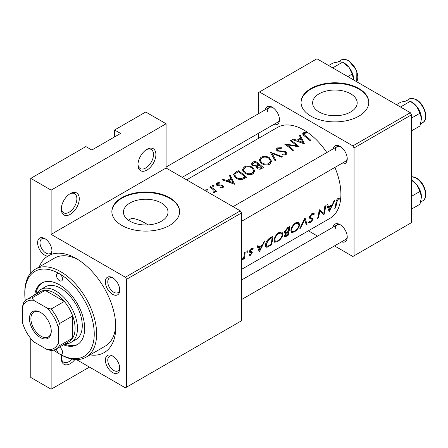 <?xml version="1.0" encoding="UTF-8"?>
<svg xmlns="http://www.w3.org/2000/svg" width="448" height="448" viewBox="0 0 448 448"><rect width="100%" height="100%" fill="white"/><g stroke="black" fill="none" stroke-linecap="round" stroke-linejoin="round"><path stroke-width="0.67" d="M137.945 164.892A12.701 7.33 -60 0 1 146.922 149.341A12.701 7.33 -60 0 1 155.904 154.526A12.701 7.33 -60 0 1 146.922 170.078A12.701 7.33 -60 0 1 137.945 164.892M137.967 164.164A11.004 6.356 120 0 0 140.224 168.549A11.004 6.356 120 0 0 148.702 165.603A11.004 6.356 120 0 0 153.507 154.526A11.004 6.356 120 0 0 151.228 149.486A11.004 6.356 120 0 0 146.306 149.722M61.314 209.138A12.701 7.33 -60 0 1 70.291 193.581A12.701 7.33 -60 0 1 79.274 198.766A12.701 7.33 -60 0 1 70.291 214.323A12.701 7.33 -60 0 1 61.314 209.138M61.337 208.41A11.004 6.356 120 0 0 63.594 212.794A11.004 6.356 120 0 0 72.072 209.843A11.004 6.356 120 0 0 76.877 198.766A11.004 6.356 120 0 0 74.598 193.726A11.004 6.356 120 0 0 69.675 193.967M74.928 359.475A12.701 7.33 -60 0 1 65.878 364.846A12.701 7.33 -60 0 1 61.314 358.456A12.701 7.33 -60 0 1 61.701 355.208M350.661 111.983A22.282 12.863 0 0 0 357.19 102.889A22.282 12.863 0 0 0 343.431 91A22.282 12.863 0 0 0 319.15 93.789A22.282 12.863 0 0 0 312.62 102.889A22.282 12.863 0 0 0 326.379 114.772A22.282 12.863 0 0 0 350.661 111.983M358.854 116.161A33.863 19.55 0 0 0 368.771 102.334A33.863 19.55 0 0 0 347.866 84.269A33.863 19.55 0 0 0 310.957 88.508A33.863 19.55 0 0 0 301.039 102.334A33.863 19.55 0 0 0 321.944 120.4A33.863 19.55 0 0 0 358.854 116.161M368.766 102.609A33.863 19.55 0 0 0 347.642 84.773A33.863 19.55 0 0 0 310.957 89.062A33.863 19.55 0 0 0 301.045 102.609M148.008 224.907A50.798 29.327 -120 0 0 145.006 223.031A50.798 29.327 -120 0 0 131.734 218.305L128.419 220.214M161.482 221.206A22.282 12.863 0 0 0 168.011 212.111A22.282 12.863 0 0 0 154.252 200.222A22.282 12.863 0 0 0 129.97 203.011A22.282 12.863 0 0 0 123.441 212.111A22.282 12.863 0 0 0 137.2 223.994A22.282 12.863 0 0 0 161.482 221.206M169.674 225.383A33.863 19.55 0 0 0 179.592 211.557A33.863 19.55 0 0 0 158.687 193.491A33.863 19.55 0 0 0 121.778 197.73A33.863 19.55 0 0 0 111.86 211.557A33.863 19.55 0 0 0 132.765 229.622A33.863 19.55 0 0 0 169.674 225.383M179.586 211.831A33.863 19.55 0 0 0 158.463 193.995A33.863 19.55 0 0 0 121.778 198.285A33.863 19.55 0 0 0 111.866 211.831M37.604 242.732A10.158 5.863 60 0 1 44.789 238.582A10.158 5.863 60 0 1 51.974 251.026A10.158 5.863 60 0 1 51.1 254.492L47.757 256.15A10.158 5.863 60 0 1 37.604 242.732M45.416 238.98A8.467 4.889 -120 0 0 41.754 238.857A8.467 4.889 -120 0 0 40.001 242.732A8.467 4.889 -120 0 0 43.697 251.255A8.467 4.889 -120 0 0 50.221 253.523A8.467 4.889 -120 0 0 51.946 250.292M105.375 281.859A10.158 5.863 60 0 1 112.56 277.71A10.158 5.863 60 0 1 119.745 290.153A10.158 5.863 60 0 1 112.56 294.302A10.158 5.863 60 0 1 105.375 281.859M113.187 278.102A8.467 4.889 -120 0 0 109.525 277.984A8.467 4.889 -120 0 0 107.772 281.859A8.467 4.889 -120 0 0 111.468 290.377A8.467 4.889 -120 0 0 117.992 292.645A8.467 4.889 -120 0 0 119.717 289.414M105.375 360.114A10.158 5.863 60 0 1 112.56 355.964A10.158 5.863 60 0 1 119.745 368.407A10.158 5.863 60 0 1 112.56 372.557A10.158 5.863 60 0 1 105.375 360.114M113.187 356.356A8.467 4.889 -120 0 0 109.525 356.238A8.467 4.889 -120 0 0 107.772 360.114A8.467 4.889 -120 0 0 111.468 368.631A8.467 4.889 -120 0 0 117.992 370.899A8.467 4.889 -120 0 0 119.717 367.668M333.015 227.209A10.158 5.863 60 0 1 340.054 224.622A10.158 5.863 60 0 1 347.239 237.065A10.158 5.863 60 0 1 341.477 241.87M340.682 225.014A8.467 4.889 -120 0 0 337.019 224.896A8.467 4.889 -120 0 0 335.266 228.771M333.015 148.954A10.158 5.863 60 0 1 340.054 146.367A10.158 5.863 60 0 1 347.239 158.81A10.158 5.863 60 0 1 341.477 163.615M340.682 146.759A8.467 4.889 -120 0 0 337.019 146.642A8.467 4.889 -120 0 0 335.266 150.517M265.244 109.827A10.158 5.863 60 0 1 272.283 107.24A10.158 5.863 60 0 1 279.468 119.683A10.158 5.863 60 0 1 273.711 124.494M272.91 107.638A8.467 4.889 -120 0 0 269.248 107.514A8.467 4.889 -120 0 0 267.495 111.39M39.239 266.913A55.877 32.262 60 0 1 47.757 256.15M51.1 254.492A55.877 32.262 60 0 1 76.283 258.563A55.877 32.262 60 0 1 115.791 327.001A55.877 32.262 60 0 1 90.042 354.9M78.12 259.672A50.798 29.327 -120 0 0 54.471 258.121L35.314 269.181A50.798 29.327 60 0 1 60.715 271.695A50.798 29.327 60 0 1 93.901 316.462A50.798 29.327 60 0 1 86.117 357.168A50.798 29.327 60 0 1 60.715 354.654L59.517 353.959A4.234 2.442 -120 0 0 61.634 354.172A4.234 2.442 -120 0 0 62.294 350.812A4.234 2.442 -120 0 0 59.567 347.077M329.168 211.641L334.774 200.48L333.95 200.956L332.405 204.635L328.608 206.83L327.639 204.602L326.822 205.072L329.168 211.641M309.445 217.767L311.937 219.212L312.234 219.996L310.722 221.766L309.372 221.637L308.56 222.544L310.386 222.656L312.995 219.526L312.827 218.49L310.38 217.554L310.19 216.838L311.976 214.334L313.152 214.245L313.678 214.805L314.434 213.931L313.762 213.175L312.038 213.377L309.439 217.263L310.033 218.674L311.993 219.24L309.439 217.767M309.467 217.073L310.654 217.762L309.473 217.028M308.56 222.544L308.93 222.891M309.725 221.928L309.372 221.637M294.235 231.98C297.074 230.188 298.883 227.847 299.667 224.963L298.816 222.382L295.77 222.768C293.11 224.65 291.474 227.091 290.853 230.093L291.407 232.557L294.235 231.98L293.546 231.582M277.474 241.657C280.308 239.865 282.122 237.53 282.906 234.64L282.055 232.058L279.003 232.445C276.349 234.326 274.708 236.768 274.086 239.77L274.646 242.234L277.474 241.657L276.786 241.259M241.601 259.958L241.97 260.176L243.695 258.278A52.494 30.307 60 0 1 243.494 259.202L244.244 258.765A52.494 30.307 -120 0 0 245.157 252.224L244.406 252.655A52.494 30.307 60 0 1 244.216 254.923L243.768 257.247L241.366 260.338M249.038 255.315L250.41 255.304L252.302 252.756L252.19 251.922L250.421 251.502L250.281 250.981L251.457 249.273L252.61 249.284L253.165 248.371L251.474 248.461L249.525 251.451L249.693 252.314L251.44 252.756L251.546 253.221L250.578 254.531L249.654 254.475L249.166 255.399M251.339 248.545L252.61 249.284M250.471 251.535L249.598 251.026L250.471 251.535M335.507 207.978A52.494 30.307 -120 0 0 336.739 202.255L338.145 199.226L339.696 199.119L340.2 198.156L338.246 198.246C336.717 199.461 335.972 200.911 336 202.597A52.494 30.307 60 0 1 334.757 208.415L335.507 207.978L334.975 207.67M259.325 251.966L264.93 240.806L264.107 241.282L262.562 244.961L258.765 247.156L257.796 244.927L256.978 245.398L259.325 251.966M247.257 252.381L248.018 251.205L247.369 250.83L246.618 252.011L247.257 252.381M248.018 251.205L247.369 250.83L248.018 251.205M272.882 236.214L270.284 237.714C267.635 239.344 266.045 241.646 265.513 244.619L265.978 247.167L267.098 247.234L271.359 245.017A52.494 30.307 -120 0 0 272.882 236.214M288.12 235.34A52.494 30.307 -120 0 0 289.643 226.537L287.375 227.847L284.469 232.008L284.855 233.318L285.74 233.352L284.39 235.749L284.592 236.869L288.12 235.34L287.51 234.987M307.037 224.42L305.01 217.666L299.835 228.575L300.642 228.11L304.797 219.66L306.23 224.885L307.037 224.42L306.034 223.843M325.534 205.817L324.783 206.254A52.494 30.307 60 0 1 323.758 213.259L319.088 209.541A52.494 30.307 60 0 1 317.565 218.338L318.315 217.907A52.494 30.307 -120 0 0 319.682 211.075L324.01 214.62A52.494 30.307 -120 0 0 325.534 205.817M241.511 269.405L330.019 218.305A52.494 30.307 -120 0 0 340.894 194.275A52.494 30.307 -120 0 0 334.886 167.423M326.81 152.533A52.494 30.307 -120 0 0 277.53 127.383L186.626 179.866M304.427 143.898L300.126 134.943L299.309 135.419L300.72 138.018L296.918 140.213L292.998 139.065L292.174 139.535L304.427 143.898M281.546 147.706L277.166 147.941L276.142 149.397L277.038 150.864L283.679 151.816L285.314 152.415L285.729 153.21L285.146 154.067L282.436 154.062L282.268 154.902L285.919 154.907L286.838 153.485L286.031 151.95L284.284 151.144L278.925 150.87L277.799 150.438L277.262 149.554L278.023 148.506L281.26 148.411L281.546 147.706M269.774 164.231L271.572 161.308L269.685 157.903C266.773 156.055 263.844 155.865 260.893 157.332L259.062 159.975L260.91 163.022C263.827 165.122 266.778 165.525 269.774 164.231M253.008 173.908L254.811 170.985L252.918 167.58C250.012 165.732 247.083 165.542 244.132 167.009L242.301 169.658L244.149 172.698C247.066 174.798 250.018 175.202 253.008 173.908M234.584 184.223L230.283 175.269L229.466 175.745L230.877 178.343L227.074 180.538L223.149 179.39L222.331 179.861L234.584 184.223M214.004 186.278L214.004 185.399L212.61 185.343L212.61 186.206L214.004 186.278L214.004 185.399L214.004 186.278M212.61 185.343L212.61 186.206L212.61 185.343M207.34 190.126L207.34 189.246L205.946 189.19L205.946 190.053L207.34 190.126L207.34 189.246L207.34 190.126M205.946 189.19L205.946 190.053L205.946 189.19M216.636 191.274A52.494 30.307 -120 0 0 210.515 186.682L209.759 187.118A52.494 30.307 60 0 1 211.82 188.53L213.786 190.182L214.273 191.251L213.394 192.08L213.634 192.864L214.497 192.662L215.102 191.638L214.984 190.954A52.494 30.307 60 0 1 215.886 191.71L216.636 191.274M220.494 187.97L222.936 187.796L223.586 186.81L222.874 185.573L221.648 184.996L217.409 184.75L217.034 184.128L217.504 183.445L219.363 183.187L219.296 182.51L216.714 182.974L215.947 184.044L216.686 185.203L217.918 185.724L222.152 186.032L222.494 186.659L222.18 187.163L220.478 187.247L220.494 187.97M238.235 170.677L235.637 172.178L233.531 174.63L235.441 177.576C237.294 179.105 239.467 179.749 241.965 179.508L246.618 177.274A52.494 30.307 -120 0 0 238.235 170.677L238.235 171.746M256.189 167.143L256.189 166.197L257.006 168.224C258.653 169.4 260.232 169.506 261.744 168.538L263.379 167.597A52.494 30.307 -120 0 0 254.996 161L252.734 162.31L251.468 163.946L252.437 165.497L256.189 166.197L256.105 166.667M282.29 156.677L270.256 152.191L275.094 160.832L275.895 160.367L272.087 153.367L281.484 157.142L282.29 156.677M290.886 140.28L290.136 140.717A52.494 30.307 60 0 1 296.716 145.695L284.441 144.004A52.494 30.307 60 0 1 292.824 150.595L293.574 150.164A52.494 30.307 -120 0 0 286.978 144.782L299.27 146.877A52.494 30.307 -120 0 0 290.886 140.28L290.886 141.215M310.766 140.235A52.494 30.307 -120 0 0 305.189 135.593L303.744 134.064L304.192 133.398L306.561 132.978L306.359 132.278L303.374 132.81L302.523 133.946L304.354 135.968A52.494 30.307 60 0 1 310.016 140.672L310.766 140.235M89.449 367.097L51.134 389.217L30.783 377.462L30.783 338.554M30.783 272.966L30.783 178.371L85.859 146.574L91.846 150.03L120.579 133.442L114.593 129.987L114.593 136.898M126.571 387.139L241.511 320.779L241.511 212.94L126.571 279.3L126.571 387.139L125.373 387.834L76.373 359.542M334.51 245.896L352.867 256.491L411.533 222.617L411.533 114.778L354.06 147.958L352.867 145.886L410.34 112.706L316.943 58.783L258.278 92.658L258.278 113.848M352.867 145.886L259.47 91.963M258.278 138.499L258.278 133.403M317.576 236.118L308.375 230.804M354.06 255.797L354.06 147.958M410.34 112.706L411.533 114.778M241.511 299.583L345.486 239.557A8.467 4.889 -120 0 0 347.211 236.326M182.213 177.318L277.715 122.181A8.467 4.889 -120 0 0 279.44 118.95M241.511 221.334L345.486 161.302A8.467 4.889 -120 0 0 347.211 158.071M126.571 279.3L125.373 277.228L51.134 234.366L51.134 190.126L30.783 178.371M125.373 277.228L240.313 210.862L166.079 168.006L51.134 234.366M114.593 129.987L145.723 112.011L166.079 123.766L166.079 168.006M51.134 389.217L51.134 350.504L47.029 349.513A27.093 15.641 -120 0 0 58.318 342.994L58.318 327.6A27.093 15.641 -120 0 0 47.029 308.034L33.695 300.339A27.093 15.641 -120 0 0 22.4 306.858L22.4 322.252A27.093 15.641 -120 0 0 33.695 341.818L47.029 349.513M240.313 210.862L241.511 212.94M86.117 357.168L105.269 346.108A50.798 29.327 -120 0 0 115.752 324.85M51.134 190.126L166.079 123.766M61.337 357.728A11.004 6.356 120 0 0 63.594 362.113A11.004 6.356 120 0 0 72.139 359.094M210.515 187.617L210.515 186.682M214.984 192.158L214.984 190.954M213.886 192.842L213.886 191.951M222.18 188.037L222.18 187.163M216.714 185.22L216.714 182.974M219.296 183.182L219.296 182.51M217.409 185.578L217.409 184.75M218.198 185.763L218.198 185.046M219.761 185.741L219.761 184.974M221.648 185.774L221.648 184.996M222.874 187.824L222.874 185.573M223.149 180.079L223.149 179.39M227.074 181.278L227.074 180.538M230.877 179.486L230.877 178.343M230.283 177.229L230.283 175.269M233.01 182.717L228.329 180.953L231.325 179.222L233.01 182.717L233.01 183.534M228.329 181.709L228.329 180.953M238.342 171.685A52.494 30.307 60 0 1 245.006 176.926L241.606 178.539C239.585 178.875 237.782 178.41 236.197 177.145L234.741 174.905L235.2 173.768L238.342 171.685M245.006 178.203L245.006 176.926M241.606 179.558L241.606 178.539M236.197 178.114L236.197 177.145M252.918 168.739L252.918 167.58M253.652 172.939L253.932 173.186M244.132 168.235L244.132 167.009M252.112 173.135C249.693 174.21 247.29 173.919 244.905 172.267L243.421 169.837L245.022 167.558C247.402 166.365 249.788 166.516 252.174 168.017L253.652 170.66L252.112 173.135L252.112 174.328M244.905 173.23L244.905 172.267M254.996 162.07L254.996 161M252.734 163.688L252.734 162.31M261.766 167.244L260.747 167.838L257.74 167.782L257.191 166.757L259.084 164.959A52.494 30.307 60 0 1 261.766 167.244L261.766 168.526M260.747 169.014L260.747 167.838M257.74 168.728L257.74 167.782M258.222 164.276L256.054 165.39L253.187 165.06L252.627 164.108L255.108 162.008A52.494 30.307 60 0 1 258.222 164.276L258.222 165.469M256.054 166.219L256.054 165.39M253.187 165.928L253.187 165.06M269.685 159.062L269.685 157.903M270.413 163.262L270.693 163.509M260.893 158.558L260.893 157.332M268.878 163.458C266.454 164.534 264.051 164.242 261.666 162.59L260.187 160.16L261.783 157.881C264.163 156.688 266.549 156.839 268.934 158.34L270.413 160.983L268.878 163.458L268.878 164.646M261.666 163.554L261.666 162.59M272.087 155.193L272.087 153.367M277.166 150.948L277.166 147.941M277.799 151.278L277.799 150.438M278.925 151.598L278.925 150.87M284.284 151.911L284.284 151.144M286.031 154.834L286.031 151.95M282.436 154.946L282.436 154.062M285.146 155.198L285.146 154.067M286.978 145.757L286.978 144.782M296.716 146.418L296.716 145.695M292.998 139.754L292.998 139.065M296.918 140.952L296.918 140.213M300.72 139.16L300.72 138.018M300.126 136.903L300.126 134.943M302.854 142.391L298.178 140.627L301.174 138.902L302.854 142.391L302.854 143.209M298.178 141.383L298.178 140.627M303.374 135.206L303.374 132.81M306.359 132.989L306.359 132.278M338.212 198.268L339.696 199.119M337.809 198.537L338.682 199.046M337.467 198.839L338.145 199.226M257.421 246.383L258.765 247.156M259.84 250.303L259.028 247.845L262.024 246.114L259.84 250.303L258.681 249.631M257.729 247.094L259.028 247.845M261.296 245.694L262.024 246.114M249.452 254.755L250.41 255.304M250.852 248.926L251.457 249.273M249.715 250.656L250.281 250.981M249.57 251.177L252.302 252.756M243.662 258.429L244.244 258.765M243.376 258.093L243.695 258.278M270.749 244.664L271.359 245.017M265.451 246.282L267.098 247.234M272.065 237.608A52.494 30.307 60 0 1 270.855 244.602L267.758 246.193L266.666 246.182L266.263 244.188L268.688 239.781L272.065 237.608L271.27 237.149M265.675 243.846L266.263 244.188M268.05 239.411L268.688 239.781M282.201 234.231L282.906 234.64M277.693 240.834L275.313 241.287L274.842 239.338C275.38 236.88 276.758 234.898 278.975 233.386L281.506 233.055L282.156 235.077C281.506 237.446 280.017 239.366 277.693 240.834M274.26 239.002L274.842 239.338M278.23 232.96L278.975 233.386M284.463 232.613L285.74 233.352M287.622 234.926L285.253 235.934L285.146 235.301L288.26 232.193A52.494 30.307 60 0 1 287.622 234.926M284.642 235.01L285.146 235.301M287.034 232.07L287.75 232.484M287.554 231.784L288.26 232.193M288.417 231.291L286.367 232.378L285.499 232.406L285.225 231.571L287.756 228.547L288.826 227.926A52.494 30.307 60 0 1 288.417 231.291M284.637 231.235L285.225 231.571M286.978 228.099L287.756 228.547M288.03 227.466L288.826 227.926M298.962 224.554L299.667 224.963M294.454 231.157L292.074 231.61L291.603 229.662C292.146 227.203 293.524 225.215 295.736 223.709L298.267 223.378L298.917 225.4C298.267 227.769 296.778 229.684 294.454 231.157M291.021 229.326L291.603 229.662M294.997 223.283L295.736 223.709M304.293 219.363L304.797 219.66M300.244 227.881L300.642 228.11M312.894 213.046L314.434 213.931M311.282 213.931L311.976 214.334M309.607 216.502L310.19 216.838M309.428 217.465L312.995 219.526M309.114 221.928L310.386 222.656M309.562 218.176L310.985 218.999M320.818 211.568L320.818 212.033M323.31 214.211L324.01 214.62M319.004 210.683L319.682 211.075M317.783 217.599L318.315 217.907M319.038 210.308L323.758 213.259M327.27 206.058L328.608 206.83M329.689 209.978L328.877 207.519L331.867 205.789L329.689 209.978L328.524 209.306M327.572 206.769L328.877 207.519M331.139 205.369L331.867 205.789M53.771 350.09A49.106 28.353 -120 0 0 59.517 353.959A49.106 28.353 -120 0 0 94.242 333.911A49.106 28.353 -120 0 0 59.517 273.773A4.234 2.442 -120 0 0 57.4 273.56A4.234 2.442 -120 0 0 56.75 276.954A4.234 2.442 -120 0 0 59.517 280.683A4.234 2.442 -120 0 0 61.634 280.896A4.234 2.442 -120 0 0 62.283 277.502A4.234 2.442 -120 0 0 59.517 273.773A49.106 28.353 -120 0 0 24.797 293.821A49.106 28.353 -120 0 0 25.273 300.731M63.47 344.82A35.56 20.53 -120 0 0 77.297 344.663A35.56 20.53 -120 0 0 82.746 316.165A35.56 20.53 -120 0 0 59.517 284.833A35.56 20.53 -120 0 0 41.737 283.069A35.56 20.53 -120 0 0 34.686 294.963M64.669 344.131A35.56 20.53 -120 0 0 77.885 344.299M56.526 348.835A4.234 2.442 -120 0 0 59.517 353.959L60.715 354.654M24.797 293.821L24.797 292.438A50.798 29.327 60 0 1 35.314 269.181M36.523 293.899A30.481 17.595 60 0 1 40.684 289.542L45.478 286.776A30.481 17.595 60 0 1 60.715 288.288A30.481 17.595 60 0 1 80.629 315.146A30.481 17.595 60 0 1 75.953 339.573L71.165 342.334A30.481 17.595 60 0 1 65.307 343.762M42.347 282.744A35.56 20.53 -120 0 0 35.885 294.269M347.816 76.608L352.223 74.06L353.702 80.002M332.702 67.883L342.642 62.143L348.914 67.245L352.223 74.06M328.653 65.542L333.06 63L339.332 61.712L342.642 62.143M353.707 79.593A13.552 7.823 -120 0 0 348.914 67.245A13.552 7.823 -120 0 0 343.566 62.692M411.533 180.197L416.685 184.626A13.552 7.823 -120 0 0 411.897 180.376L411.533 180.169M411.533 196.325L419.994 191.442L421.473 196.974L419.994 204.215L411.533 209.098M421.473 196.974A13.552 7.823 60 0 0 416.685 184.626L419.994 191.442M421.473 118.72A13.552 7.823 60 0 0 416.685 106.372A13.552 7.823 -120 0 0 411.897 102.122L410.413 101.27L416.685 106.372L419.994 113.187L421.473 118.72L419.994 125.961L411.533 130.844M411.533 118.07L419.994 113.187M400.473 107.005L410.413 101.27L407.103 100.839L400.831 102.122L396.424 104.67M40.359 312.346L40.359 312.346A15.411 8.898 60 0 1 51.257 331.218A15.411 8.898 60 0 1 40.359 337.506A15.411 8.898 60 0 1 29.462 318.634A15.411 8.898 60 0 1 40.359 312.346M40.723 312.564A14.392 8.31 -120 0 0 33.88 312.049A14.392 8.31 -120 0 0 31.674 323.579A14.392 8.31 -120 0 0 41.076 336.263A14.392 8.31 -120 0 0 48.278 336.974A14.392 8.31 -120 0 0 51.251 330.792M58.318 342.994L59.517 345.666A28.784 16.621 60 0 1 55.95 349.166L69.121 341.561A28.784 16.621 -120 0 0 72.688 338.061L72.688 315.941A28.784 16.621 -120 0 0 64.305 301.42A28.784 16.621 -120 0 0 54.729 293.126A28.784 16.621 -120 0 0 45.147 290.36A28.784 16.621 -120 0 0 40.337 291.704L27.166 299.303A28.784 16.621 60 0 1 31.976 297.965L33.695 300.339M40.684 289.542A30.481 17.595 60 0 1 55.927 291.054A30.481 17.595 60 0 1 75.835 317.912A30.481 17.595 60 0 1 71.165 342.334M47.029 308.034L51.134 309.025L64.305 301.42L45.147 290.36L31.976 297.965M59.517 345.666L72.688 338.061A28.784 16.621 -120 0 0 72.688 315.941L59.517 323.546L58.318 327.6M22.4 306.858L23.598 302.803A28.784 16.621 60 0 1 27.166 299.303M51.134 309.025A28.784 16.621 60 0 1 59.517 323.546M55.95 349.166A28.784 16.621 60 0 1 51.134 350.504M235.637 173.365L235.637 172.178M244.418 178.534L244.418 177.262M257.723 165.816L257.723 164.567M281.775 151.782L281.775 151.015M305.189 136.595L305.189 135.593M336.101 201.88L336.739 202.255M249.536 251.944L250.673 252.594M269.03 245.627L269.668 245.991M270.306 237.703L271.102 238.162M285.818 235.894L286.485 236.281M356.686 81.732A13.546 7.823 -120 0 0 348.197 60.648A13.546 7.823 -120 0 0 341.421 59.982C342.485 58.811 344.91 59.018 348.706 60.598L356.843 70.722L356.754 81.766M411.533 176.652L416.472 177.979C424.682 182.286 429.218 197.736 422.738 200.822A13.546 7.823 -120 0 0 424.816 189.969A13.546 7.823 -120 0 0 415.962 178.03A13.546 7.823 -120 0 0 411.533 176.725M409.192 99.103C410.256 97.938 412.681 98.146 416.472 99.725C424.682 104.031 429.218 119.482 422.738 122.567A13.546 7.823 -120 0 0 424.816 111.714A13.546 7.823 -120 0 0 415.962 99.775A13.546 7.823 -120 0 0 409.192 99.103L405.938 100.985M214.273 191.318L214.273 192.763M222.494 186.659L222.494 187.97M217.034 184.128L217.034 185.416M234.741 174.905L234.741 176.966M243.421 169.837L243.421 172.049M253.652 170.66L253.652 173.454M257.191 166.757L257.191 168.375M252.622 164.108L252.622 165.62M260.187 160.16L260.187 162.372M270.413 160.983L270.413 163.778M277.262 149.554L277.262 151.01M285.729 153.21L285.729 155.002M303.744 134.064L303.744 135.509M266.633 246.165L265.412 245.459M275.313 241.287L274.002 240.526M281.506 233.055L279.787 232.064M285.23 235.922L284.463 235.48M285.499 232.406L284.497 231.829M292.074 231.605L290.763 230.849M298.267 223.378L296.554 222.387M313.152 214.245L311.847 213.494M309.646 221.883L309.322 221.693M337.019 146.642L233.044 206.668M341.421 59.982L338.167 61.858M241.511 280.034L337.019 224.896M422.738 200.822L420.689 202.009M166.079 167.076L269.248 107.514M422.738 122.567L420.689 123.754"/></g></svg>
